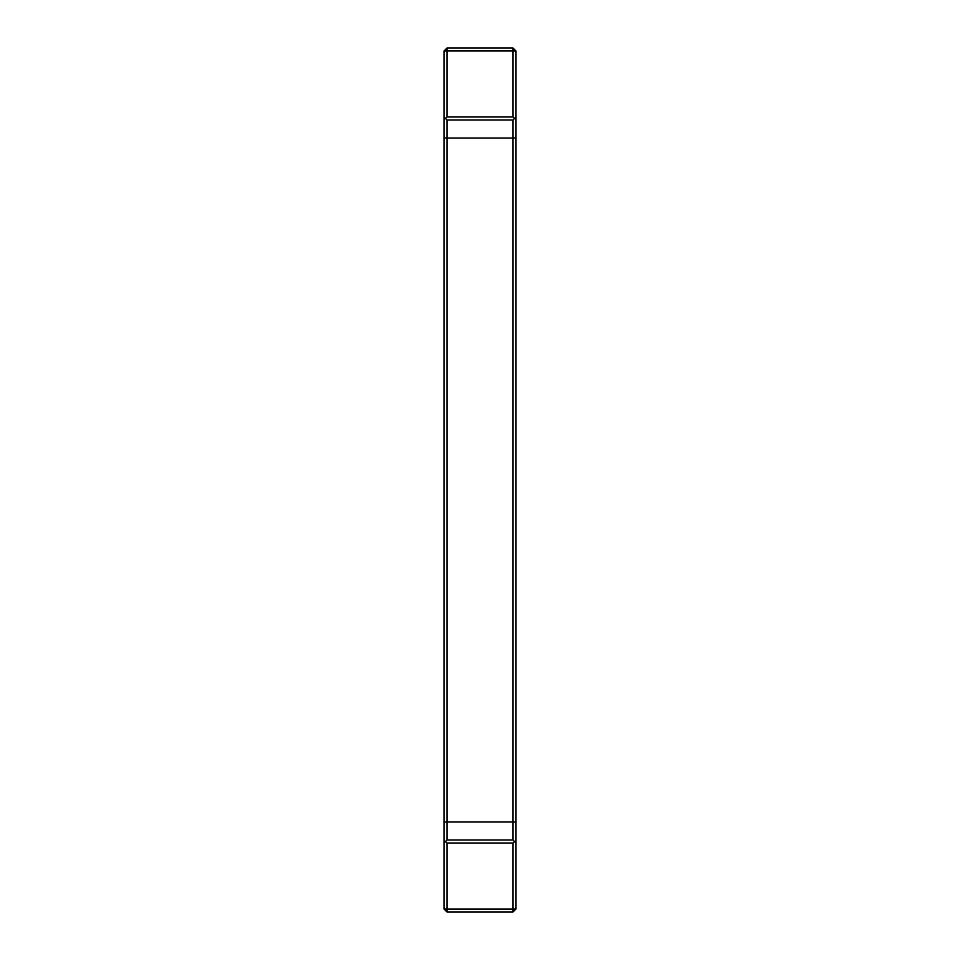 <?xml version="1.0" encoding="UTF-8"?>
<svg xmlns="http://www.w3.org/2000/svg" width="960" height="960" viewBox="0 0 960 960"><rect width="100%" height="100%" fill="white"/><g stroke="black" fill="none" stroke-linecap="round" stroke-linejoin="round"><path stroke-width="1.44" d="M444 909L516 909L513 912L447 912L444 909L444 51L447 48L513 48L516 51L444 51M444 117L447 120L447 138L444 138M444 822L447 822L447 138L513 138L513 840L447 840L445.5 841.5L447 843L447 912M516 909L516 822L447 822L447 840M444 843L445.5 841.5M447 48L447 117L445.5 118.5M516 822L516 51M447 120L513 120L513 138L516 138M513 912L513 843L447 843M447 117L513 117L513 48M513 117L514.5 118.5L516 117M514.5 118.5L513 120M513 840L516 843M514.5 841.5L513 843"/></g></svg>
